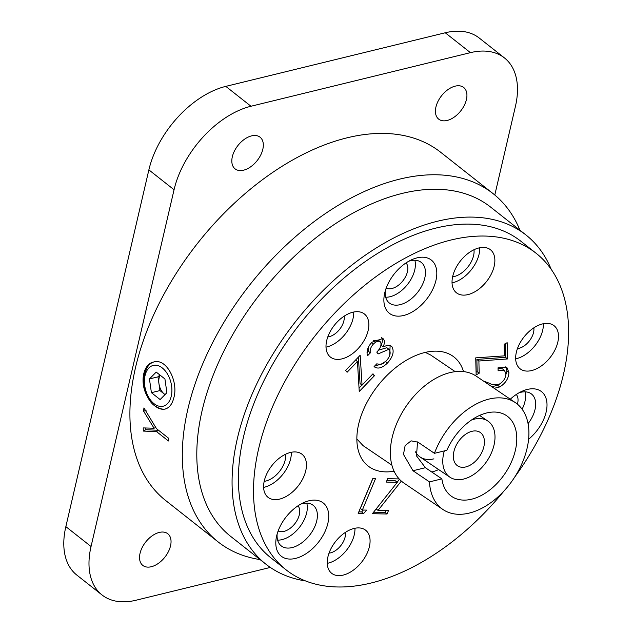 <?xml version="1.0" encoding="UTF-8"?>
<svg xmlns="http://www.w3.org/2000/svg" width="633" height="633" viewBox="0 0 633 633"><rect width="100%" height="100%" fill="white"/><g stroke="black" fill="none" stroke-linecap="round" stroke-linejoin="round"><path stroke-width="0.95" d="M154.848 405.895C158.432 408.728 161.858 409.78 165.126 409.037C169.391 407.842 172.311 404.028 173.893 397.595C178.514 381.438 166.447 357.867 153.637 362.013C142.955 363.999 139.529 382.854 147.236 396.282M102.024 594.957L76.83 575.08A80.676 48.891 -51.7 0 1 65.848 526.632L148.874 169.873A80.676 48.891 -51.7 0 1 225.799 86.373L445.244 32.774A80.676 48.891 -51.7 0 1 479.252 38.043L504.446 57.92A80.676 48.891 128.3 0 0 470.438 52.65L250.984 106.249A80.676 48.891 128.3 0 0 174.059 189.75L91.041 546.508A80.676 48.891 128.3 0 0 102.024 594.957A80.676 48.891 128.3 0 0 136.032 600.226L270.315 567.429M494.8 195.011L515.428 106.368A80.676 48.891 128.3 0 0 504.446 57.92M151.303 566.733A20.169 12.225 128.3 0 0 168.418 551.612A20.169 12.225 128.3 0 0 167.792 533.746A20.169 12.225 128.3 0 0 145.701 542.006A20.169 12.225 128.3 0 0 142.797 565.411A20.169 12.225 128.3 0 0 151.303 566.733M243.586 170.182A20.169 12.225 128.3 0 0 260.701 155.061A20.169 12.225 128.3 0 0 260.068 137.195A20.169 12.225 128.3 0 0 237.976 145.455A20.169 12.225 128.3 0 0 235.08 168.861A20.169 12.225 128.3 0 0 243.586 170.182M266.002 564.264L230.729 536.436A209.768 127.114 -51.7 0 1 260.883 293.016A209.768 127.114 -51.7 0 1 490.615 207.086L525.881 234.914A209.768 127.114 128.3 0 0 296.149 320.844A209.768 127.114 128.3 0 0 266.002 564.264A209.768 127.114 128.3 0 0 305.454 580.912M551.248 269.413A209.768 127.114 128.3 0 0 525.881 234.914M517.454 348.601A15.327 9.289 128.3 0 0 518.933 348.348A15.327 9.289 128.3 0 0 533.841 327.831M264.19 481.333A20.169 12.225 128.3 0 0 265.923 481.017A20.169 12.225 128.3 0 0 285.57 454.241M452.619 276.811A20.169 12.225 128.3 0 0 454.344 276.494A20.169 12.225 128.3 0 0 473.99 249.719M517.414 404.186A16.134 9.78 128.3 0 0 516.275 394.478M329.025 553.131A15.327 9.289 128.3 0 0 330.505 552.87A15.327 9.289 128.3 0 0 345.42 532.353M327.799 336.914A15.327 9.289 128.3 0 0 329.279 336.653A15.327 9.289 128.3 0 0 344.186 316.136M278.14 530.968A16.134 9.78 128.3 0 0 283.956 531.396A16.134 9.78 128.3 0 0 297.217 520.12A16.134 9.78 128.3 0 0 297.985 505.814M386.209 288.055A16.134 9.78 128.3 0 0 392.033 288.474A16.134 9.78 128.3 0 0 405.294 277.207A16.134 9.78 128.3 0 0 406.062 262.893M447.183 120.452A20.169 12.225 128.3 0 0 464.298 105.331A20.169 12.225 128.3 0 0 463.673 87.465A20.169 12.225 128.3 0 0 441.581 95.725A20.169 12.225 128.3 0 0 438.685 119.131A20.169 12.225 128.3 0 0 447.183 120.452M493.067 193.611L440.671 152.268A221.866 134.449 128.3 0 0 197.686 243.151A221.866 134.449 128.3 0 0 165.799 500.616L218.195 541.959A221.866 134.449 -51.7 0 1 250.082 284.502A221.866 134.449 -51.7 0 1 493.067 193.611A221.866 134.449 -51.7 0 1 519.954 230.238M260.076 559.588A221.866 134.449 -51.7 0 1 218.195 541.959M154.064 428.232L143.224 427.916A221.866 134.449 128.3 0 0 143.319 431.081L156.43 431.532L168.402 440.979A221.866 134.449 128.3 0 1 168.481 438.139L156.501 428.683L143.928 407.921A221.866 134.449 128.3 0 0 143.659 411.268L154.064 428.232L155.726 427.441M145.78 428.011A218.638 132.495 128.3 0 0 145.835 429.712L143.319 431.081M145.835 429.712L158.946 430.305L156.43 431.532M146.176 410.184L143.659 411.268M363.326 510.04L361.609 511.923L358.816 511.86M372.964 478.374L360.351 508.434L362.361 510.024L366.736 510.111L363.627 513.513L358.167 513.395L372.869 478.374L375.622 478.429L362.361 510.024M361.609 511.923L363.627 513.513M483.525 381.074L489.705 383.384C492.419 385.109 495.718 385.307 499.611 383.962C503.615 381.39 505.72 378.028 505.917 373.881L504.493 370.432L498.108 370.764L498.036 367.813L506.906 367.536L508.916 372.473C508.647 378.463 505.593 383.281 499.746 386.937L494.175 388.29M505.735 366.831L506.898 370.883L508.916 372.473M506.898 370.883L504.968 378.091M500.822 383.218L497.728 385.347L499.746 386.937M497.728 385.347L491.77 386.66M504.493 370.432L502.475 368.841L498.052 368.438M368.746 346.433L368.351 351.244L370.368 352.834L367.559 355.746C366.198 351.576 367.615 347.082 371.816 342.263L382.91 338.497L383.566 339.169C384.801 341.108 384.635 343.687 383.06 346.908L387.586 345.222L391.273 346.093L392.033 346.884C394.406 351.56 392.879 356.949 387.451 363.057C382.205 368.137 377.743 369.324 374.071 366.642L376.77 363.833L380.884 364.513L386.051 361.087C389.888 356.893 391.02 353.151 389.437 349.867L388.868 349.297L378.13 353.926L376.77 352.098C380.346 348.538 381.652 345.207 380.686 342.121L378.257 340.103L373.454 340.736M368.351 351.244L367.053 352.589M382.166 338.062L383.566 339.169M381.549 337.579C382.791 339.517 382.617 342.097 381.042 345.317L383.06 346.908M390.324 345.547L392.033 346.884M390.126 345.46L389.691 355.461M385.568 361.57L387.451 363.057M383.558 363.239L374.451 366.238M388.868 349.297L386.858 347.707L378.399 350.223M380.686 342.121C378.732 340.522 376.255 341.211 373.256 344.194C370.677 347.177 369.719 350.057 370.368 352.834M371.389 342.722L373.256 344.194M394.066 471.205A69.385 42.047 -51.7 0 1 368.074 465.983A69.385 42.047 -51.7 0 1 358.784 452.104A69.385 42.047 -51.7 0 1 386.937 375.472A69.385 42.047 -51.7 0 1 454.035 357.044A69.385 42.047 -51.7 0 1 463.53 371.603M504.256 490.662A201.698 122.224 -51.7 0 1 286.108 569.858L270.995 557.926A201.698 122.224 -51.7 0 1 244.006 517.58A201.698 122.224 -51.7 0 1 325.837 294.804A201.698 122.224 -51.7 0 1 520.88 241.244L535.993 253.176A201.698 122.224 -51.7 0 1 514.716 477.06M286.108 569.858A201.698 122.224 -51.7 0 1 259.119 529.512A201.698 122.224 -51.7 0 1 340.95 306.736A201.698 122.224 -51.7 0 1 535.993 253.176M326.011 347.137A27.433 16.624 128.3 0 0 353.72 312.029M368.089 319.499A27.433 16.624 128.3 0 0 364.418 314.008A27.433 16.624 128.3 0 0 334.374 325.251A27.433 16.624 128.3 0 0 330.434 357.083A27.433 16.624 128.3 0 0 356.957 349.796A27.433 16.624 128.3 0 0 368.089 319.499M452.041 282.864A27.433 16.624 128.3 0 0 479.743 247.748M494.112 255.218A27.433 16.624 128.3 0 0 490.44 249.734A27.433 16.624 128.3 0 0 460.405 260.97A27.433 16.624 128.3 0 0 456.456 292.802A27.433 16.624 128.3 0 0 482.987 285.515A27.433 16.624 128.3 0 0 494.112 255.218M515.666 358.832A27.433 16.624 128.3 0 0 543.375 323.716M557.744 331.194A27.433 16.624 128.3 0 0 554.073 325.702A27.433 16.624 128.3 0 0 524.029 336.938A27.433 16.624 128.3 0 0 520.089 368.77A27.433 16.624 128.3 0 0 546.611 361.49A27.433 16.624 128.3 0 0 557.744 331.194M327.245 563.354A27.433 16.624 128.3 0 0 354.955 528.246M369.316 535.716A27.433 16.624 128.3 0 0 365.645 530.225A27.433 16.624 128.3 0 0 335.609 541.468A27.433 16.624 128.3 0 0 331.66 573.292A27.433 16.624 128.3 0 0 358.191 566.013A27.433 16.624 128.3 0 0 369.316 535.716M263.621 487.386A27.433 16.624 128.3 0 0 291.322 452.271M305.692 459.748A27.433 16.624 128.3 0 0 302.02 454.257A27.433 16.624 128.3 0 0 271.976 465.492A27.433 16.624 128.3 0 0 268.036 497.324A27.433 16.624 128.3 0 0 294.559 490.045A27.433 16.624 128.3 0 0 305.692 459.748M385.212 291.101A25.818 15.643 128.3 0 0 385.853 297.811A25.818 15.643 128.3 0 0 389.311 302.978A25.818 15.643 128.3 0 0 417.582 292.399A25.818 15.643 128.3 0 0 421.293 262.442A25.818 15.643 128.3 0 0 408.791 261.215M385.679 297.217A25.818 15.643 128.3 0 0 407.51 284.446A25.818 15.643 128.3 0 0 414.852 260.25M384.817 306.507A33.889 20.533 -51.7 0 1 384.46 294.226A33.889 20.533 -51.7 0 1 411.656 259.759A33.889 20.533 -51.7 0 1 436.77 271.881A33.889 20.533 -51.7 0 1 414.599 310.479A33.889 20.533 -51.7 0 1 384.817 306.507M277.143 534.015A25.818 15.643 128.3 0 0 277.784 540.724A25.818 15.643 128.3 0 0 281.234 545.891A25.818 15.643 128.3 0 0 309.513 535.312A25.818 15.643 128.3 0 0 313.224 505.356A25.818 15.643 128.3 0 0 300.722 504.129M277.602 540.131A25.818 15.643 128.3 0 0 299.433 527.36A25.818 15.643 128.3 0 0 306.776 503.164M276.74 549.42A33.889 20.533 -51.7 0 1 276.392 537.14A33.889 20.533 -51.7 0 1 303.587 502.673A33.889 20.533 -51.7 0 1 328.693 514.795A33.889 20.533 -51.7 0 1 306.53 553.392A33.889 20.533 -51.7 0 1 276.74 549.42M528.072 423.627A25.818 15.643 128.3 0 0 531.506 394.019A25.818 15.643 128.3 0 0 519.005 392.8M522.106 409.203A25.818 15.643 128.3 0 0 525.058 391.827M510.285 399.209A33.889 20.533 -51.7 0 1 521.869 391.344A33.889 20.533 -51.7 0 1 546.793 401.631A33.889 20.533 -51.7 0 1 528.602 439.247M347.082 372.275L345.65 370.352L360.177 355.255L362.06 385.149L372.987 373.786L374.427 375.717L359.251 391.495L357.431 361.514L347.082 372.275M358.381 357.123L360.05 383.558L362.06 385.149M361.918 385.038L359.046 388.029M372.552 374.238L374.427 375.717M355.572 360.042L357.431 361.514M505.197 343.719L505.522 357.36L476.871 359.417L477.163 371.65L476.071 372.228M504.121 344.281L507.152 342.69L507.531 358.951L478.888 361.008L479.181 373.241L476.135 374.847L475.731 357.859L504.398 355.865L504.121 344.281M505.522 357.36L507.531 358.951M476.871 359.417L478.888 361.008M477.163 371.65L479.181 373.241M399.486 479.3L397.16 482.219M401.346 481.08L378.028 510.404L388.472 510.617L387.048 514.004L372.386 513.703L397.279 482.322L395.261 480.732L386.898 480.558M385.814 510.562L385.038 512.413L373.597 512.176M385.038 512.413L387.048 514.004M397.279 482.322L386.249 482.085L387.681 478.683L399.138 478.92M376.168 508.932L378.028 510.404M515.365 402.643L476.309 376.192A64.542 41.24 124.1 0 0 405.967 406.497A64.542 41.24 124.1 0 0 403.909 483.058L442.958 509.518A64.542 41.24 -55.9 0 1 429.475 481.895L412.985 470.73L403.474 454.415L405.136 445.545L411.118 440.853L417.946 442.158L434.428 453.323A64.542 41.24 -55.9 0 1 515.365 402.643A64.542 41.24 -55.9 0 1 522.652 461.963A64.542 41.24 -55.9 0 1 469.267 513.078A64.542 41.24 -55.9 0 1 442.958 509.518M434.428 453.323L446.843 450.292A48.812 31.183 124.1 0 1 506.535 415.667A48.812 31.183 124.1 0 1 512.05 460.531A48.812 31.183 124.1 0 1 471.68 499.184A48.812 31.183 124.1 0 1 451.78 496.494A48.812 31.183 124.1 0 1 441.881 478.865L425.4 467.7L416.49 455.91L417.551 441.905M415.454 451.827A33.889 21.649 124.1 0 0 433.89 458.854M431.746 471.996A48.812 31.183 124.1 0 0 438.661 469.575M429.475 481.895L441.881 478.865M356.862 438.993L363.192 445.735M455.254 371.674L430.701 355.034L425.281 352.391M484.126 445.395A20.169 12.889 -55.9 0 1 473.152 463.221A20.169 12.889 -55.9 0 1 457.572 465.817A20.169 12.889 -55.9 0 1 458.213 441.889A20.169 12.889 -55.9 0 1 480.194 432.418A20.169 12.889 -55.9 0 1 484.126 445.395M471.648 419.916A33.889 21.649 -55.9 0 1 487.893 421.064A33.889 21.649 -55.9 0 1 494.484 442.863A33.889 21.649 -55.9 0 1 476.056 472.804A33.889 21.649 -55.9 0 1 449.881 477.171A33.889 21.649 -55.9 0 1 444.319 450.91M165.031 394.596L159.943 390.585L157.973 376.849L149.443 378.938L156.201 372.085L164.928 378.969L166.89 392.705L160.133 399.558L151.406 392.666L149.443 378.938M165.063 394.565A12.098 7.604 76.3 0 1 164.303 394.027A12.098 7.604 76.3 0 1 158.962 383.717A12.098 7.604 76.3 0 1 160.102 375.163M159.943 390.585L151.406 392.666M157.973 376.849L159.84 374.958M174.059 189.75L148.874 169.873M225.799 86.373L250.984 106.249M65.848 526.632L91.041 546.508M470.438 52.65L445.244 32.774M412.985 470.73L425.4 467.7M171.266 396.155A20.976 13.182 -103.7 0 0 155.212 365.201A20.976 13.182 -103.7 0 0 148.019 396.1A20.976 13.182 -103.7 0 0 171.266 396.155M363.192 445.727L391.906 465.184M420.075 456.979L449.881 477.171M479.585 415.438L487.893 421.064M166.344 408.736C163.156 409.883 159.136 408.799 154.294 405.468C149.586 402.272 143.074 391.724 143.723 378.463C145.345 368.422 149.064 362.844 154.863 361.712"/></g></svg>
